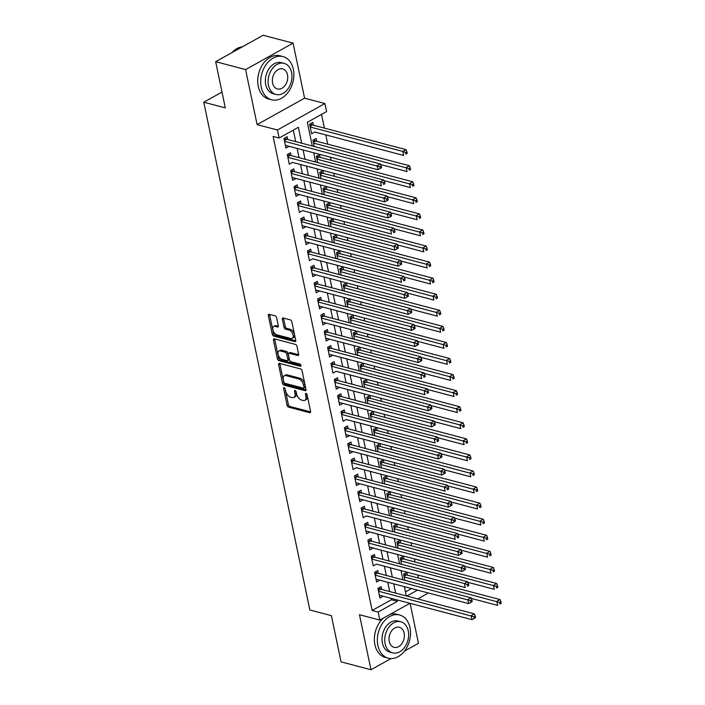 <?xml version="1.0" encoding="UTF-8"?>
<svg xmlns="http://www.w3.org/2000/svg" width="705" height="705" viewBox="0 0 705 705"><rect width="100%" height="100%" fill="white"/><g stroke="black" fill="none" stroke-linecap="round" stroke-linejoin="round"><path stroke-width="1.06" d="M284.177 387.6A1.225 0.696 -119.1 0 0 283.807 387.635A1.225 0.696 -119.1 0 0 283.586 388.49L287.085 405.252A1.754 0.996 -119.1 0 0 288.592 407.137L309.733 412.707A1.754 0.996 -119.1 0 0 310.262 412.663A1.754 0.996 -119.1 0 0 310.579 411.447L307.08 394.685A1.225 0.696 -119.1 0 0 306.023 393.364A1.225 0.696 -119.1 0 0 305.662 393.399A1.225 0.696 -119.1 0 0 305.432 394.254L305.891 396.421A5.614 3.199 -119.1 0 1 304.86 400.334A5.614 3.199 -119.1 0 1 303.185 400.475L301.423 400.008A5.614 3.199 -119.1 0 1 296.611 393.972L296.153 391.804A1.225 0.696 -119.1 0 0 295.104 390.482A1.225 0.696 -119.1 0 0 294.734 390.517A1.225 0.696 -119.1 0 0 294.505 391.372L294.963 393.54A5.614 3.199 -119.1 0 1 293.932 397.453A5.614 3.199 -119.1 0 1 292.258 397.594L290.495 397.126A5.614 3.199 -119.1 0 1 285.684 391.09L285.225 388.922A1.225 0.696 -119.1 0 0 284.177 387.6M276.633 317.761A1.754 0.996 -119.1 0 0 275.126 315.875L269.195 314.315A1.754 0.996 -119.1 0 0 268.675 314.36A1.754 0.996 -119.1 0 0 268.349 315.584L272.236 334.196A1.754 0.996 -119.1 0 0 273.743 336.082L294.893 341.652A1.754 0.996 -119.1 0 0 295.413 341.608A1.754 0.996 -119.1 0 0 295.739 340.392L291.852 321.78A1.754 0.996 -119.1 0 0 290.345 319.894L283.181 317.999A1.754 0.996 -119.1 0 0 282.652 318.043A1.754 0.996 -119.1 0 0 282.335 319.268L284 327.235A1.754 0.996 -119.1 0 0 285.499 329.12L289.059 330.055A4.688 2.67 -119.1 0 1 292.76 334.029A4.688 2.67 -119.1 0 1 292.223 338.374A4.688 2.67 -119.1 0 1 290.821 338.497L276.898 334.822A4.688 2.67 -119.1 0 1 273.188 330.848A4.688 2.67 -119.1 0 1 273.734 326.503A4.688 2.67 -119.1 0 1 275.135 326.389L277.453 326.997A1.754 0.996 -119.1 0 0 277.973 326.953A1.754 0.996 -119.1 0 0 278.299 325.728L276.633 317.761M215.668 61.688L263.15 35.25L293.077 43.137L245.587 69.583L215.668 61.688L225.318 107.891L203.771 102.207L309.856 609.984L331.403 615.659L341.053 661.863L370.971 669.75L359.48 614.716L379.819 620.083L378.144 612.046L372.161 610.468L273.126 136.435L279.118 138.013L277.435 129.984L324.917 103.538L326.6 111.575L307.345 122.291L312.297 145.988M245.587 69.583L257.087 124.618L277.435 129.984M279.444 363.366A1.754 0.996 -119.1 0 0 278.924 363.41A1.754 0.996 -119.1 0 0 278.598 364.635L282.485 383.247A1.754 0.996 -119.1 0 0 283.992 385.133L305.142 390.711A1.754 0.996 -119.1 0 0 305.662 390.667A1.754 0.996 -119.1 0 0 305.988 389.442L302.093 370.83A1.754 0.996 -119.1 0 0 300.594 368.944L279.444 363.366M277.365 358.722L273.478 340.11A1.754 0.996 -119.1 0 1 273.796 338.885A1.754 0.996 -119.1 0 1 274.324 338.841L295.465 344.419A1.754 0.996 -119.1 0 1 296.972 346.305L298.638 354.271A1.754 0.996 -119.1 0 1 298.312 355.487A1.754 0.996 -119.1 0 1 297.792 355.531L289.217 353.275A1.754 0.996 -119.1 0 0 288.689 353.32A1.754 0.996 -119.1 0 0 288.371 354.544L289.473 359.823A1.754 0.996 -119.1 0 0 290.98 361.709L299.907 364.071A1.225 0.696 -119.1 0 1 300.876 365.111A1.225 0.696 -119.1 0 1 300.735 366.248A1.225 0.696 -119.1 0 1 300.365 366.274L278.872 360.607A1.754 0.996 -119.1 0 1 277.365 358.722L278.651 358.008L274.756 339.396L273.478 340.11M370.971 669.75L391.055 658.567M404.458 651.103L418.462 643.312L410.107 603.348M314.827 132.02L403.683 155.453L402.837 151.434L310.2 127.006M313.408 125.217L312.817 122.406L309.61 124.195L311.628 133.835L314.835 132.047M316.765 141.291L316.175 138.48L312.967 140.269L314.271 146.508M320.123 157.356L319.532 154.545L316.325 156.334L317.629 162.582M323.48 173.43L322.89 170.619L319.682 172.399L320.986 178.647M326.838 189.495L326.248 186.684L323.04 188.473L324.344 194.712M330.196 205.569L329.605 202.749L326.397 204.538L327.702 210.786M333.553 221.634L332.963 218.823L329.755 220.612L331.059 226.851M336.911 237.7L336.32 234.888L333.113 236.677L334.417 242.925M340.268 253.774L339.678 250.962L336.47 252.743L337.774 258.991M343.617 269.839L343.035 267.028L339.828 268.817L341.132 275.056M346.975 285.913L346.393 283.093L343.185 284.882L344.489 291.13M350.332 301.978L349.75 299.167L346.543 300.956L347.847 307.195M353.69 318.043L353.108 315.232L349.9 317.021L351.205 323.269M357.047 334.117L356.466 331.306L353.249 333.086L354.562 339.334M360.405 350.182L359.814 347.371L356.607 349.16L357.911 355.408M363.762 366.256L363.172 363.436L359.964 365.225L361.268 371.473M367.12 382.321L366.529 379.51L363.322 381.299L364.626 387.538M370.477 398.387L369.887 395.575L366.679 397.364L367.984 403.613M373.835 414.461L373.245 411.649L370.037 413.43L371.341 419.678M377.193 430.526L376.602 427.715L373.394 429.504L374.699 435.752M380.55 446.6L379.96 443.789L376.752 445.569L378.056 451.817M383.908 462.665L383.317 459.854L380.11 461.643L381.414 467.882M387.265 478.73L386.675 475.919L383.467 477.708L384.771 483.956M390.614 494.804L390.032 491.993L386.825 493.773L388.129 500.021M393.972 510.869L393.39 508.058L390.182 509.847L391.486 516.095M397.329 526.943L396.748 524.132L393.54 525.912L394.844 532.16M400.687 543.009L400.105 540.197L396.897 541.986L398.202 548.226M404.044 559.074L403.463 556.263L400.246 558.052L401.559 564.3M381.731 589.442L381.149 586.63L377.942 588.411L379.951 598.051L383.159 596.245L379.369 595.267M378.382 573.368L377.792 570.557L374.584 572.345L376.593 581.986L379.801 580.171M375.025 557.303L374.434 554.491L371.227 556.28L373.236 565.921L376.444 564.106M371.667 541.237L371.077 538.417L367.869 540.206L369.887 549.847L373.095 548.058L369.297 547.062M368.31 525.163L367.719 522.352L364.511 524.141L366.529 533.782L369.728 531.967M364.952 509.098L364.362 506.287L361.154 508.067L363.172 517.708L366.371 515.901M361.594 493.024L361.004 490.213L357.796 492.002L359.814 501.643L363.022 499.854L359.233 498.858M358.237 476.959L357.646 474.148L354.439 475.937L356.457 485.578L359.656 483.762M354.879 460.885L354.289 458.074L351.081 459.863L353.099 469.504L356.298 467.688M351.522 444.82L350.931 442.009L347.724 443.798L349.742 453.438L352.949 451.649L349.16 450.654M348.164 428.755L347.583 425.943L344.366 427.724L346.384 437.364L349.583 435.558M344.807 412.681L344.225 409.869L341.017 411.658L343.027 421.299L346.234 419.484M341.449 396.615L340.868 393.804L337.66 395.584L339.669 405.234L342.877 403.419L339.087 402.44M338.092 380.541L337.51 377.73L334.302 379.519L336.311 389.16L339.519 387.345L335.73 386.375M334.734 364.476L334.152 361.665L330.945 363.454L332.954 373.095L336.162 371.279M331.385 348.411L330.795 345.6L327.587 347.38L329.596 357.021L332.804 355.214L329.015 354.236L421.652 378.638L420.814 374.619L424.022 372.83L330.425 348.155A1.789 1.013 -119.1 0 1 329.949 347.918L328.504 346.869M328.028 332.337L327.437 329.526L324.23 331.315L326.239 340.956L329.455 339.167L325.657 338.171M324.67 316.272L324.08 313.461L320.872 315.241L322.89 324.882L326.089 323.075M321.313 300.198L320.722 297.387L317.514 299.176L319.532 308.816L322.731 307.001M317.955 284.133L317.365 281.321L314.157 283.11L316.175 292.751L319.383 290.962L315.593 289.966M314.597 268.067L314.007 265.256L310.799 267.036L312.817 276.677L316.016 274.871M311.24 251.993L310.649 249.182L307.442 250.971L309.46 260.612L312.659 258.797M307.882 235.928L307.292 233.117L304.084 234.897L306.102 244.538L309.31 242.758L305.521 241.753M304.525 219.854L303.934 217.043L300.727 218.832L302.745 228.473L305.944 226.657M301.167 203.789L300.586 200.978L297.369 202.767L299.387 212.408L302.586 210.592M297.81 187.724L297.228 184.904L294.02 186.693L296.029 196.334L299.237 194.527L295.448 193.549M294.452 171.65L293.87 168.839L290.663 170.628L292.672 180.268L295.88 178.453M291.094 155.585L290.513 152.774L287.305 154.554L289.314 164.194L292.522 162.388M372.161 610.468L391.407 599.743L391.116 598.342M389.698 591.539L387.759 582.268M386.34 575.465L384.401 566.203M382.982 559.4L381.044 550.138M379.625 543.335L377.686 534.064M376.267 527.261L374.329 517.999M372.91 511.196L370.971 501.925M369.552 495.122L367.622 485.86M366.195 479.056L364.265 469.794M362.837 462.991L360.907 453.72M359.48 446.917L357.55 437.655M356.122 430.852L354.192 421.581M352.773 414.778L350.834 405.516M349.416 398.713L347.477 389.451M346.058 382.648L344.119 373.377M342.7 366.574L340.762 357.312M339.343 350.508L337.404 341.238M335.985 334.434L334.047 325.172M332.628 318.369L330.689 309.107M329.27 302.304L327.332 293.033M325.913 286.23L323.974 276.968M322.555 270.165L320.625 260.894M319.198 254.091L317.268 244.829M315.84 238.026L313.91 228.764M312.482 221.96L310.552 212.69M309.125 205.886L307.195 196.625M305.776 189.821L303.837 180.55M302.419 173.747L300.48 164.485M299.061 157.682L297.122 148.42M295.703 141.617L293.298 130.117M285.375 145.345L289.165 146.314L285.957 148.129L283.948 138.488L287.155 136.7L287.737 139.511M418.4 578.047L417.757 574.998M415.042 561.973L414.399 558.933M411.685 545.908L411.041 542.859M408.327 529.843L407.693 526.794M404.97 513.769L404.335 510.72M401.612 497.704L400.978 494.654M398.255 481.63L397.62 478.589M394.897 465.564L394.262 462.515M391.539 449.49L390.905 446.45M388.182 433.425L387.547 430.376M384.824 417.36L384.19 414.311M381.467 401.286L380.832 398.246M378.109 385.221L377.475 382.172M374.752 369.147L374.117 366.106M371.394 353.082L370.76 350.032M368.045 337.016L367.402 333.967M364.688 320.942L364.044 317.902M361.33 304.877L360.687 301.828M357.973 288.803L357.338 285.763M354.615 272.738L353.981 269.689M351.257 256.673L350.623 253.624M347.9 240.599L347.265 237.559M344.542 224.534L343.908 221.485M341.185 208.46L340.55 205.419M337.827 192.394L337.193 189.345M334.47 176.329L333.835 173.28M331.112 160.255L330.478 157.215M327.755 144.19L325.825 134.919M324.397 128.116L321.533 114.395M405.463 591.927L411.535 588.543M407.402 575.148L406.811 572.337L403.604 574.117L404.908 580.365M222.013 92.055L203.771 102.207M257.087 124.618L304.578 98.171L293.077 43.137M304.578 98.171L324.917 103.538M427.098 592.649L427.309 593.636L417.783 598.942M301.687 143.194L298.365 127.297L279.118 138.013M378.144 612.046L397.391 601.33L397.1 599.92M395.681 593.116L393.743 583.855M392.324 577.051L390.385 567.781M388.966 560.977L387.027 551.715M385.609 544.912L383.67 535.641M382.251 528.838L380.312 519.576M378.893 512.773L376.964 503.511M375.536 496.708L373.606 487.437M372.178 480.634L370.248 471.372M368.821 464.569L366.891 455.298M365.463 448.495L363.533 439.233M362.114 432.429L360.176 423.159M358.757 416.355L356.818 407.093M355.399 400.29L353.461 391.028M352.042 384.225L350.103 374.954M348.684 368.151L346.745 358.889M345.327 352.086L343.388 342.815M341.969 336.012L340.03 326.75M338.611 319.947L336.673 310.685M335.254 303.881L333.315 294.611M331.896 287.807L329.966 278.546M328.539 271.742L326.609 262.471M325.181 255.668L323.251 246.406M321.824 239.603L319.894 230.341M318.466 223.538L316.536 214.267M315.117 207.464L313.179 198.202M311.76 191.399L309.821 182.128M308.402 175.325L306.464 166.063M305.045 159.26L303.106 149.998M409.949 603.304L379.819 620.083M406.847 596.06L417.519 590.12M313.716 152.791L315.655 162.062M317.074 168.865L319.012 178.127M320.431 184.93L322.37 194.192M323.789 200.995L325.728 210.266M327.146 217.069L329.085 226.331M330.504 233.135L332.443 242.405M333.862 249.209L335.8 258.471M337.219 265.274L339.158 274.536M340.577 281.339L342.515 290.61M343.934 297.413L345.864 306.675M347.292 313.478L349.222 322.749M350.649 329.552L352.579 338.814M354.007 345.617L355.937 354.879M357.364 361.683L359.294 370.953M360.713 377.757L362.652 387.019M364.071 393.822L366.01 403.093M367.428 409.896L369.367 419.158M370.786 425.961L372.725 435.223M374.144 442.026L376.082 451.297M377.501 458.1L379.44 467.362M380.859 474.165L382.797 483.436M384.216 490.239L386.155 499.501M387.574 506.305L389.512 515.566M390.931 522.37L392.861 531.64M394.289 538.444L396.219 547.706M397.646 554.509L399.576 563.78M401.004 570.583L402.934 579.845M404.362 586.648L406.291 595.919M391.407 599.743L397.391 601.33M379.801 580.197L376.012 579.202M376.452 564.132L465.291 587.529L464.454 583.511L467.662 581.731L374.064 557.047A1.789 1.013 -119.1 0 1 373.597 556.818L372.143 555.769M369.737 531.993L365.948 530.997M366.38 515.928L455.218 539.325L454.381 535.307L457.589 533.526L363.992 508.843A1.789 1.013 -119.1 0 1 363.524 508.605L362.07 507.556M359.665 483.789L355.875 482.784M356.307 467.715L445.155 491.121L444.309 487.102L447.516 485.313L353.919 460.638A1.789 1.013 -119.1 0 1 353.452 460.4L351.998 459.352M349.592 435.584L345.802 434.58M346.234 419.51L435.082 442.916L434.245 438.898L437.452 437.109L343.855 412.434A1.789 1.013 -119.1 0 1 343.379 412.196L341.925 411.147M336.162 371.306L425.009 394.703L424.172 390.693L427.38 388.904L333.782 364.221A1.789 1.013 -119.1 0 1 333.306 363.992L331.861 362.943M326.098 323.101L322.3 322.097M322.74 307.027L318.951 306.032M316.025 274.897L312.236 273.892M312.668 258.823L401.515 282.229L400.669 278.211L403.877 276.422L310.279 251.747A1.789 1.013 -119.1 0 1 309.812 251.509L308.358 250.46M305.952 226.684L302.163 225.688M302.595 210.619L391.442 234.016L390.605 230.006L393.813 228.217L300.215 203.534A1.789 1.013 -119.1 0 1 299.74 203.304L298.286 202.256M295.88 178.48L292.09 177.484M292.522 162.414L381.37 185.812L380.533 181.793L383.74 180.013L290.143 155.329A1.789 1.013 -119.1 0 1 289.667 155.1L288.222 154.051M293.932 397.453L295.219 396.739A5.614 3.199 -119.1 0 0 296.25 392.826L294.963 393.54M295.897 391.178L296.25 392.826M304.86 400.334L306.146 399.62A5.614 3.199 -119.1 0 0 307.168 395.708L305.891 396.421M306.825 394.06L307.168 395.708M284.979 388.296L288.371 404.529A1.754 0.996 -119.1 0 0 289.87 406.424L310.623 411.896M279.841 363.472A1.754 0.996 -119.1 0 0 279.885 363.921L283.771 382.533A1.754 0.996 -119.1 0 0 285.278 384.419L306.032 389.891M283.771 381.943A1.225 0.696 -119.1 0 0 284.82 383.264L303.388 388.155A1.225 0.696 -119.1 0 0 303.749 388.129A1.225 0.696 -119.1 0 0 303.978 387.274L303.502 384.983A5.614 3.199 -119.1 0 0 298.682 378.946L286.001 375.598A5.614 3.199 -119.1 0 0 284.318 375.747A5.614 3.199 -119.1 0 0 283.295 379.66L283.771 381.943M304.666 387.442A1.225 0.696 -119.1 0 0 305.036 387.415A1.225 0.696 -119.1 0 0 305.256 386.56L303.978 387.274M284.318 375.747L285.604 375.034A5.614 3.199 -119.1 0 1 287.279 374.884L299.969 378.232A5.614 3.199 -119.1 0 1 304.78 384.269L305.256 386.56M274.712 338.946A1.754 0.996 -119.1 0 0 274.756 339.396M298.682 354.721L290.495 352.562A1.754 0.996 -119.1 0 0 289.975 352.606L288.689 353.32M300.956 365.375L280.149 359.894L278.872 360.607M280.317 350.931A4.688 2.67 -119.1 0 0 278.916 351.046A4.688 2.67 -119.1 0 0 278.369 355.39A4.688 2.67 -119.1 0 0 282.079 359.365L286.979 360.66A1.754 0.996 -119.1 0 0 287.508 360.616A1.754 0.996 -119.1 0 0 287.825 359.391L286.724 354.104A1.754 0.996 -119.1 0 0 285.217 352.218L280.317 350.931L281.595 350.209A4.688 2.67 -119.1 0 0 280.193 350.332L278.916 351.046M287.508 360.616L288.794 359.902A1.754 0.996 -119.1 0 0 289.112 358.678L287.825 359.391M281.595 350.209L286.503 351.504A1.754 0.996 -119.1 0 1 288.01 353.39L289.112 358.678M278.651 358.008A1.754 0.996 -119.1 0 0 280.149 359.894M273.734 326.503L275.012 325.789A4.688 2.67 -119.1 0 1 276.413 325.675L278.343 326.177M292.223 338.374L293.5 337.66A4.688 2.67 -119.1 0 0 294.047 333.315A4.688 2.67 -119.1 0 0 290.337 329.341L289.059 330.055M283.569 318.105A1.754 0.996 -119.1 0 0 283.613 318.554L285.278 326.521A1.754 0.996 -119.1 0 0 286.785 328.407L290.337 329.341M269.592 314.421A1.754 0.996 -119.1 0 0 269.636 314.871L273.522 333.474A1.754 0.996 -119.1 0 0 275.029 335.368L295.783 340.841M471.257 598.413L497.677 605.375L496.831 601.356L500.048 599.576L406.441 574.892A1.789 1.013 60.9 0 1 405.974 574.663L404.52 573.614M499.607 602.44L499.942 604.044L501.229 603.33L500.885 601.726L499.607 602.44L404.194 576.937M501.229 603.33L499.942 604.044M500.048 599.576L500.885 601.726M475.558 617.624L475.223 616.02L473.936 616.734L474.271 618.338L475.558 617.624L472.006 619.669L379.369 595.24M474.271 618.338L472.006 619.669L471.169 615.65L474.377 613.87L380.779 589.186A1.789 1.013 -119.1 0 1 380.303 588.957L378.858 587.908M378.523 591.222L473.936 616.734M475.223 616.02L474.377 613.87M377.898 645.516A22.331 16.109 104.8 0 0 388.243 658.179A22.331 16.109 104.8 0 0 405.102 650.239A22.331 16.109 104.8 0 0 409.984 627.653A22.331 16.109 104.8 0 0 399.638 614.989A22.331 16.109 104.8 0 0 382.789 622.929A22.331 16.109 104.8 0 0 377.898 645.516M383.45 618.056A22.331 16.109 104.8 0 0 374.91 644.731A22.331 16.109 104.8 0 0 385.256 657.395L388.243 658.179M392.597 652.865L389.839 652.134A16.083 11.597 -75.2 0 1 382.392 643.022A16.083 11.597 -75.2 0 1 385.908 626.754A16.083 11.597 -75.2 0 1 398.043 621.034L400.793 621.766A16.083 11.597 104.8 0 0 388.658 627.485A16.083 11.597 104.8 0 0 385.142 643.744A16.083 11.597 104.8 0 0 392.597 652.865A16.083 11.597 104.8 0 0 404.732 647.146A16.083 11.597 104.8 0 0 408.248 630.878A16.083 11.597 104.8 0 0 400.793 621.766M404.141 633.169A10.364 7.473 104.8 0 0 399.338 627.291A10.364 7.473 104.8 0 0 391.522 630.975A10.364 7.473 104.8 0 0 389.248 641.453A10.364 7.473 104.8 0 0 394.051 647.331A10.364 7.473 104.8 0 0 401.868 643.647A10.364 7.473 104.8 0 0 404.141 633.169M399.638 614.989L396.642 614.205A22.331 16.109 104.8 0 0 390.244 614.275M261.247 87.129A22.331 16.109 104.8 0 0 271.592 99.793A22.331 16.109 104.8 0 0 288.442 91.853A22.331 16.109 104.8 0 0 293.333 69.266A22.331 16.109 104.8 0 0 282.987 56.603A22.331 16.109 104.8 0 0 266.129 64.543A22.331 16.109 104.8 0 0 261.247 87.129M282.987 56.603L279.991 55.81A22.331 16.109 104.8 0 0 263.141 63.758A22.331 16.109 104.8 0 0 258.25 86.345A22.331 16.109 104.8 0 0 268.605 99L271.592 99.793M275.946 94.47L273.188 93.747A16.083 11.597 -75.2 0 1 265.741 84.626A16.083 11.597 -75.2 0 1 269.257 68.367A16.083 11.597 -75.2 0 1 281.392 62.648L284.141 63.371A16.083 11.597 104.8 0 0 272.007 69.09A16.083 11.597 104.8 0 0 268.49 85.358A16.083 11.597 104.8 0 0 275.946 94.47A16.083 11.597 104.8 0 0 288.072 88.751A16.083 11.597 104.8 0 0 291.588 72.492A16.083 11.597 104.8 0 0 284.141 63.371M287.481 74.774A10.364 7.473 104.8 0 0 282.687 68.905A10.364 7.473 104.8 0 0 274.862 72.589A10.364 7.473 104.8 0 0 272.597 83.067A10.364 7.473 104.8 0 0 277.4 88.945A10.364 7.473 104.8 0 0 285.217 85.261A10.364 7.473 104.8 0 0 287.481 74.774M242.494 46.759A22.331 16.109 104.8 0 0 231.875 52.672M467.909 582.348L494.32 589.309L493.482 585.291L496.69 583.502L403.093 558.827A1.789 1.013 60.9 0 1 402.617 558.589L401.163 557.54M496.25 586.375L496.584 587.979L497.871 587.265L497.536 585.652L496.25 586.375L400.837 560.863M497.871 587.265L496.584 587.979M496.69 583.502L497.536 585.652M464.551 566.274L490.962 573.236L490.125 569.226L493.333 567.437L399.735 542.753A1.789 1.013 60.9 0 1 399.259 542.524L397.805 541.475M492.892 570.301L493.227 571.905L494.513 571.191L494.179 569.587L492.892 570.301L397.479 544.798M494.513 571.191L493.227 571.905M493.333 567.437L494.179 569.587M461.193 550.208L487.604 557.17L486.767 553.152L489.975 551.363L396.377 526.688A1.789 1.013 60.9 0 1 395.902 526.45L394.447 525.401M489.534 554.236L489.869 555.84L491.156 555.126L490.821 553.522L489.534 554.236L394.121 528.724M491.156 555.126L489.869 555.84M489.975 551.363L490.821 553.522M457.836 534.134L484.247 541.105L483.41 537.087L486.617 535.298L393.02 510.623A1.789 1.013 60.9 0 1 392.544 510.385L391.099 509.336M486.177 538.162L486.512 539.774L487.798 539.061L487.463 537.448L486.177 538.162L390.764 512.658M487.798 539.061L486.512 539.774M486.617 535.298L487.463 537.448M472.2 601.559L471.865 599.946L470.579 600.66L470.914 602.273L472.2 601.559L468.649 603.603L376.012 579.175M470.914 602.273L468.649 603.603L467.812 599.585L471.019 597.796L377.422 573.121A1.789 1.013 -119.1 0 1 376.946 572.883L375.501 571.834M375.166 575.157L470.579 600.66M471.865 599.946L471.019 597.796M371.817 559.091L464.454 583.511L467.221 584.595L467.556 586.199L468.843 585.485L468.508 583.881L467.221 584.595M468.843 585.485L467.556 586.199M468.508 583.881L467.662 581.731M465.485 569.42L465.15 567.807L463.864 568.53L464.207 570.134L465.485 569.42L461.934 571.464L369.297 547.036M464.207 570.134L461.934 571.464L461.096 567.446L464.304 565.657L370.707 540.982A1.789 1.013 -119.1 0 1 370.24 540.744L368.786 539.695M368.459 543.017L463.864 568.53M465.15 567.807L464.304 565.657M462.127 553.346L461.793 551.742L460.506 552.456L460.85 554.068L462.127 553.346L458.576 555.399L365.939 530.971M460.85 554.068L458.576 555.399L457.739 551.38L460.947 549.592L367.349 524.908A1.789 1.013 -119.1 0 1 366.882 524.679L365.428 523.63M365.102 526.952L460.506 552.456M461.793 551.742L460.947 549.592M454.478 518.069L480.889 525.031L480.052 521.013L483.26 519.233L389.662 494.549A1.789 1.013 60.9 0 1 389.186 494.32L387.741 493.271M482.819 522.097L483.154 523.7L484.441 522.987L484.106 521.383L482.819 522.097L387.406 496.593M484.441 522.987L483.154 523.7M483.26 519.233L484.106 521.383M361.744 510.878L454.381 535.307L457.157 536.39L457.492 537.994L458.77 537.28L458.435 535.677L457.157 536.39M458.77 537.28L457.492 537.994M458.435 535.677L457.589 533.526M451.121 502.004L477.532 508.966L476.695 504.947L479.902 503.159L386.305 478.483A1.789 1.013 60.9 0 1 385.829 478.246L384.384 477.197M479.462 506.023L479.797 507.635L481.083 506.921L480.748 505.309L479.462 506.023L384.049 480.519M481.083 506.921L479.797 507.635M479.902 503.159L480.748 505.309M455.412 521.215L455.077 519.603L453.8 520.316L454.135 521.929L455.412 521.215L451.87 523.26L359.224 498.832M454.135 521.929L451.87 523.26L451.024 519.241L454.232 517.452L360.634 492.777A1.789 1.013 -119.1 0 1 360.167 492.539L358.713 491.491M358.387 494.813L453.8 520.316M455.077 519.603L454.232 517.452M447.763 485.93L474.174 492.892L473.337 488.882L476.545 487.093L382.947 462.41A1.789 1.013 60.9 0 1 382.48 462.18L381.026 461.132M476.104 489.957L476.439 491.561L477.726 490.847L477.391 489.244L476.104 489.957L380.7 464.454M477.726 490.847L476.439 491.561M476.545 487.093L477.391 489.244M452.055 505.141L451.72 503.537L450.442 504.251L450.777 505.855L452.055 505.141L448.512 507.186L355.866 482.758M450.777 505.855L448.512 507.186L447.666 503.167L450.874 501.387L357.276 476.703A1.789 1.013 -119.1 0 1 356.809 476.474L355.355 475.426M355.029 478.748L450.442 504.251M451.72 503.537L450.874 501.387M444.406 469.865L470.817 476.827L469.979 472.808L473.187 471.019L379.59 446.344A1.789 1.013 60.9 0 1 379.123 446.106L377.668 445.058M472.747 473.892L473.09 475.496L474.368 474.782L474.033 473.178L472.747 473.892L377.342 448.38M474.368 474.782L473.09 475.496M473.187 471.019L474.033 473.178M351.672 462.674L444.309 487.102L447.085 488.186L447.419 489.79L448.706 489.076L448.362 487.463L447.085 488.186M448.706 489.076L447.419 489.79M448.362 487.463L447.516 485.313M441.048 453.791L467.459 460.762L466.622 456.743L469.83 454.954L376.232 430.279A1.789 1.013 60.9 0 1 375.765 430.041L374.311 428.993M469.389 457.818L469.733 459.431L471.01 458.717L470.676 457.104L469.389 457.818L373.985 432.315M471.01 458.717L469.733 459.431M469.83 454.954L470.676 457.104M445.349 473.002L445.005 471.398L443.727 472.112L444.062 473.716L445.349 473.002L441.797 475.055L349.151 450.627M444.062 473.716L441.797 475.055L440.951 471.037L444.168 469.248L350.561 444.564A1.789 1.013 -119.1 0 1 350.094 444.335L348.64 443.286M348.314 446.609L443.727 472.112M445.005 471.398L444.168 469.248M437.69 437.726L464.101 444.688L463.264 440.669L466.472 438.889L372.875 414.205A1.789 1.013 60.9 0 1 372.407 413.976L370.953 412.927M466.04 441.753L466.375 443.357L467.653 442.643L467.318 441.039L466.04 441.753L370.627 416.25M467.653 442.643L466.375 443.357M466.472 438.889L467.318 441.039M441.991 456.937L441.656 455.333L440.369 456.047L440.704 457.651L441.991 456.937L438.439 458.981L345.794 434.553M440.704 457.651L438.439 458.981L437.602 454.963L440.81 453.183L347.212 428.499A1.789 1.013 -119.1 0 1 346.737 428.261L345.283 427.212M344.957 430.535L440.369 456.047M441.656 455.333L440.81 453.183M434.333 421.661L460.753 428.622L459.907 424.604L463.114 422.815L369.517 398.14A1.789 1.013 60.9 0 1 369.05 397.902L367.596 396.853M462.683 425.679L463.018 427.292L464.295 426.578L463.961 424.965L462.683 425.679L367.27 400.176M464.295 426.578L463.018 427.292M463.114 422.815L463.961 424.965M341.599 414.469L434.245 438.898L437.012 439.973L437.347 441.586L438.633 440.872L438.298 439.259L437.012 439.973M438.633 440.872L437.347 441.586M438.298 439.259L437.452 437.109M430.975 405.587L457.395 412.548L456.549 408.539L459.757 406.75L366.159 382.066A1.789 1.013 60.9 0 1 365.692 381.837L364.238 380.788M459.325 409.614L459.66 411.218L460.938 410.504L460.603 408.9L459.325 409.614L363.912 384.11M460.938 410.504L459.66 411.218M459.757 406.75L460.603 408.9M435.276 424.798L434.941 423.194L433.654 423.908L433.989 425.512L435.276 424.798L431.724 426.842L339.079 402.414M433.989 425.512L431.724 426.842L430.887 422.824L434.095 421.044L340.497 396.36A1.789 1.013 -119.1 0 1 340.021 396.131L338.567 395.082M338.241 398.404L433.654 423.908M434.941 423.194L434.095 421.044M427.618 389.521L454.038 396.483L453.192 392.465L456.399 390.676L362.802 366.001A1.789 1.013 60.9 0 1 362.335 365.763L360.881 364.714M455.968 393.549L456.302 395.152L457.58 394.439L457.245 392.835L455.968 393.549L360.555 368.036M457.58 394.439L456.302 395.152M456.399 390.676L457.245 392.835M431.918 408.733L431.583 407.12L430.297 407.842L430.632 409.446L431.918 408.733L428.367 410.777L335.73 386.349M430.632 409.446L428.367 410.777L427.53 406.759L430.737 404.97L337.14 380.295A1.789 1.013 -119.1 0 1 336.664 380.057L335.219 379.008M334.884 382.33L430.297 407.842M431.583 407.12L430.737 404.97M424.26 373.447L450.68 380.418L449.834 376.399L453.051 374.611L359.444 349.936A1.789 1.013 60.9 0 1 358.977 349.698L357.523 348.649M452.61 377.475L452.945 379.087L454.232 378.365L453.888 376.761L452.61 377.475L357.197 351.971M454.232 378.365L452.945 379.087M453.051 374.611L453.888 376.761M331.526 366.265L424.172 390.693L426.939 391.769L427.274 393.372L428.561 392.659L428.226 391.055L426.939 391.769M428.561 392.659L427.274 393.372M428.226 391.055L427.38 388.904M420.903 357.382L447.322 364.344L446.485 360.325L449.693 358.545L356.095 333.862A1.789 1.013 60.9 0 1 355.62 333.632L354.166 332.584M449.252 361.409L449.587 363.013L450.874 362.3L450.539 360.696L449.252 361.409L353.839 335.897M450.874 362.3L449.587 363.013M449.693 358.545L450.539 360.696M328.169 350.191L420.814 374.619L423.582 375.703L423.916 377.307L425.203 376.593L424.868 374.989L423.582 375.703M425.203 376.593L423.916 377.307M424.868 374.989L424.022 372.83M417.554 341.308L443.965 348.279L443.128 344.26L446.336 342.471L352.738 317.796A1.789 1.013 60.9 0 1 352.262 317.558L350.808 316.51M445.895 345.335L446.23 346.948L447.516 346.234L447.181 344.622L445.895 345.335L350.482 319.832M447.516 346.234L446.23 346.948M446.336 342.471L447.181 344.622M421.846 360.528L421.511 358.915L420.224 359.629L420.559 361.242L421.846 360.528L418.294 362.573L325.657 338.144M420.559 361.242L418.294 362.573L417.457 358.554L420.665 356.765L327.067 332.09A1.789 1.013 -119.1 0 1 326.6 331.852L325.146 330.804M324.82 334.126L420.224 359.629M421.511 358.915L420.665 356.765M414.196 325.243L440.607 332.205L439.77 328.195L442.978 326.406L349.38 301.722A1.789 1.013 60.9 0 1 348.904 301.493L347.45 300.445M442.537 329.27L442.872 330.874L444.159 330.16L443.824 328.556L442.537 329.27L347.124 303.767M444.159 330.16L442.872 330.874M442.978 326.406L443.824 328.556M418.488 344.454L418.153 342.85L416.867 343.564L417.21 345.168L418.488 344.454L414.937 346.499L322.3 322.07M417.21 345.168L414.937 346.499L414.099 342.48L417.307 340.7L323.71 316.016A1.789 1.013 -119.1 0 1 323.243 315.787L321.788 314.738M321.462 318.061L416.867 343.564M418.153 342.85L417.307 340.7M410.839 309.178L437.25 316.14L436.413 312.121L439.62 310.332L346.023 285.657A1.789 1.013 60.9 0 1 345.547 285.419L344.102 284.371M439.18 313.205L439.515 314.809L440.801 314.095L440.466 312.491L439.18 313.205L343.767 287.693M440.801 314.095L439.515 314.809M439.62 310.332L440.466 312.491M415.13 328.389L414.796 326.776L413.509 327.49L413.853 329.103L415.13 328.389L411.579 330.433L318.942 306.005M413.853 329.103L411.579 330.433L410.742 326.415L413.95 324.626L320.352 299.951A1.789 1.013 -119.1 0 1 319.885 299.713L318.431 298.664M318.105 301.987L413.509 327.49M414.796 326.776L413.95 324.626M407.481 293.104L433.892 300.074L433.055 296.056L436.263 294.267L342.665 269.583A1.789 1.013 60.9 0 1 342.189 269.354L340.744 268.305M435.822 297.131L436.157 298.744L437.444 298.021L437.109 296.417L435.822 297.131L340.409 271.628M437.444 298.021L436.157 298.744M436.263 294.267L437.109 296.417M411.773 312.315L411.438 310.711L410.16 311.425L410.495 313.029L411.773 312.315L408.221 314.36L315.584 289.94M410.495 313.029L408.221 314.36L407.384 310.35L410.592 308.561L316.994 283.877A1.789 1.013 -119.1 0 1 316.527 283.648L315.073 282.599M314.747 285.922L410.16 311.425M411.438 310.711L410.592 308.561M404.124 277.039L430.535 284L429.697 279.982L432.905 278.202L339.308 253.518A1.789 1.013 60.9 0 1 338.832 253.289L337.387 252.24M432.465 281.066L432.799 282.67L434.086 281.956L433.751 280.352L432.465 281.066L337.052 255.554M434.086 281.956L432.799 282.67M432.905 278.202L433.751 280.352M408.415 296.25L408.08 294.646L406.803 295.36L407.137 296.964L408.415 296.25L404.864 298.294L312.227 273.866M407.137 296.964L404.864 298.294L404.027 294.276L407.234 292.487L313.637 267.812A1.789 1.013 -119.1 0 1 313.17 267.574L311.716 266.525M311.39 269.848L406.803 295.36M408.08 294.646L407.234 292.487M400.766 260.965L427.177 267.935L426.34 263.917L429.548 262.128L335.95 237.453A1.789 1.013 60.9 0 1 335.483 237.215L334.029 236.166M429.107 264.992L429.442 266.605L430.729 265.891L430.394 264.278L429.107 264.992L333.703 239.488M430.729 265.891L429.442 266.605M429.548 262.128L430.394 264.278M308.032 253.782L400.669 278.211L403.445 279.286L403.78 280.898L405.058 280.185L404.723 278.572L403.445 279.286M405.058 280.185L403.78 280.898M404.723 278.572L403.877 276.422M397.408 244.899L423.82 251.861L422.982 247.843L426.19 246.063L332.593 221.379A1.789 1.013 60.9 0 1 332.125 221.15L330.671 220.101M425.75 248.927L426.093 250.531L427.371 249.817L427.036 248.213L425.75 248.927L330.345 223.423M427.371 249.817L426.093 250.531M426.19 246.063L427.036 248.213M401.7 264.111L401.365 262.507L400.087 263.221L400.422 264.824L401.7 264.111L398.158 266.155L305.512 241.727M400.422 264.824L398.158 266.155L397.312 262.137L400.519 260.356L306.922 235.673A1.789 1.013 -119.1 0 1 306.455 235.444L305.001 234.395M304.675 237.717L400.087 263.221M401.365 262.507L400.519 260.356M394.051 228.834L420.462 235.796L419.625 231.778L422.833 229.989L329.235 205.314A1.789 1.013 60.9 0 1 328.768 205.076L327.314 204.027M422.392 232.862L422.736 234.465L424.013 233.752L423.679 232.139L422.392 232.862L326.988 207.349M424.013 233.752L422.736 234.465M422.833 229.989L423.679 232.139M398.351 248.045L398.008 246.433L396.73 247.147L397.065 248.759L398.351 248.045L394.8 250.09L302.154 225.662M397.065 248.759L394.8 250.09L393.954 246.071L397.171 244.282L303.564 219.607A1.789 1.013 -119.1 0 1 303.097 219.37L301.643 218.321M301.317 221.643L396.73 247.147M398.008 246.433L397.171 244.282M390.693 212.76L417.104 219.731L416.267 215.712L419.475 213.923L325.877 189.24A1.789 1.013 60.9 0 1 325.41 189.01L323.956 187.962M419.043 216.787L419.378 218.4L420.656 217.678L420.321 216.074L419.043 216.787L323.63 191.284M420.656 217.678L419.378 218.4M419.475 213.923L420.321 216.074M297.959 205.578L390.605 230.006L393.372 231.081L393.707 232.685L394.994 231.971L394.659 230.368L393.372 231.081M394.994 231.971L393.707 232.685M394.659 230.368L393.813 228.217M387.336 196.695L413.747 203.657L412.91 199.638L416.117 197.858L322.52 173.174A1.789 1.013 60.9 0 1 322.053 172.936L320.599 171.888M415.686 200.722L416.02 202.326L417.298 201.612L416.963 200.008L415.686 200.722L320.273 175.21M417.298 201.612L416.02 202.326M416.117 197.858L416.963 200.008M391.636 215.906L391.301 214.302L390.015 215.016L390.35 216.62L391.636 215.906L388.085 217.951L295.439 193.522M390.35 216.62L388.085 217.951L387.248 213.932L390.455 212.143L296.858 187.468A1.789 1.013 -119.1 0 1 296.382 187.23L294.928 186.182M294.602 189.504L390.015 215.016M391.301 214.302L390.455 212.143M383.978 180.621L410.398 187.592L409.552 183.573L412.76 181.784L319.162 157.109A1.789 1.013 60.9 0 1 318.695 156.871L317.241 155.823M412.328 184.648L412.663 186.261L413.941 185.547L413.606 183.934L412.328 184.648L316.915 159.145M413.941 185.547L412.663 186.261M412.76 181.784L413.606 183.934M388.279 199.832L387.944 198.228L386.657 198.942L386.992 200.555L388.279 199.832L384.727 201.886L292.082 177.457M386.992 200.555L384.727 201.886L383.89 197.867L387.098 196.078L293.5 171.403A1.789 1.013 -119.1 0 1 293.024 171.165L291.57 170.117M291.244 173.439L386.657 198.942M387.944 198.228L387.098 196.078M380.621 164.556L407.041 171.518L406.195 167.499L409.402 165.719L315.805 141.035A1.789 1.013 60.9 0 1 315.338 140.806L313.884 139.757M408.97 168.583L409.305 170.187L410.583 169.473L410.248 167.869L408.97 168.583L313.558 143.08M410.583 169.473L409.305 170.187M409.402 165.719L410.248 167.869M287.887 157.365L380.533 181.793L383.3 182.877L383.635 184.481L384.921 183.767L384.586 182.163L383.3 182.877M384.921 183.767L383.635 184.481M384.586 182.163L383.74 180.013M405.613 152.518L405.948 154.122L407.234 153.408L406.891 151.795L405.613 152.518L402.837 151.434L406.054 149.645L312.447 124.97A1.789 1.013 60.9 0 1 311.98 124.732L310.526 123.683M407.234 153.408L405.948 154.122M406.054 149.645L406.891 151.795M381.564 167.702L381.229 166.089L379.942 166.803L380.277 168.416L381.564 167.702L378.012 169.746L285.375 145.318M380.277 168.416L378.012 169.746L377.175 165.728L380.383 163.939L286.785 139.264A1.789 1.013 -119.1 0 1 286.309 139.026L284.864 137.977M284.529 141.3L379.942 166.803M381.229 166.089L380.383 163.939M284.653 387.891L283.586 388.49M306.508 393.654L305.432 394.254M295.58 390.773L294.505 391.372M310.57 412.249L309.733 412.707M289.87 406.424L288.592 407.137M288.371 404.529L287.085 405.252M305.979 390.244L305.142 390.711M285.278 384.419L283.992 385.133M283.771 382.533L282.485 383.247M279.885 363.921L278.598 364.635M304.78 384.269L303.502 384.983M299.969 378.232L298.682 378.946M287.279 374.884L286.001 375.598M298.629 355.073L297.792 355.531M290.495 352.562L289.217 353.275M300.956 365.948L300.365 366.274M288.01 353.39L286.724 354.104M286.503 351.504L285.217 352.218M278.29 326.53L277.453 326.997M276.413 325.675L275.135 326.389M286.785 328.407L285.499 329.12M285.278 326.521L284 327.235M283.613 318.554L282.335 319.268M295.73 341.185L294.893 341.652M275.029 335.368L273.743 336.082M273.522 333.474L272.236 334.196M269.636 314.871L268.349 315.584M406.441 574.892L404.044 576.232M405.974 574.663L403.956 575.782M378.285 590.076L380.303 588.957M378.382 590.526L380.779 589.186M403.093 558.827L400.687 560.158M402.617 558.589L400.599 559.717M399.735 542.753L397.338 544.093M399.259 542.524L397.241 543.643M396.377 526.688L393.98 528.027M395.902 526.45L393.883 527.578M393.02 510.623L390.623 511.953M392.544 510.385L390.526 511.513M374.928 574.011L376.946 572.883M375.025 574.452L377.422 573.121M371.57 557.937L373.597 556.818M371.667 558.386L374.064 557.047M368.213 541.872L370.24 540.744M368.31 542.312L370.707 540.982M364.855 525.807L366.882 524.679M364.952 526.247L367.349 524.908M389.662 494.549L387.265 495.888M389.186 494.32L387.168 495.439M361.506 509.733L363.524 508.605M361.594 510.182L363.992 508.843M386.305 478.483L383.908 479.814M385.829 478.246L383.811 479.374M358.149 493.667L360.167 492.539M358.237 494.108L360.634 492.777M382.947 462.41L380.55 463.749M382.48 462.18L380.453 463.3M354.791 477.593L356.809 476.474M354.879 478.043L357.276 476.703M379.59 446.344L377.193 447.675M379.123 446.106L377.096 447.234M351.434 461.528L353.452 460.4M351.522 461.969L353.919 460.638M376.232 430.279L373.835 431.61M375.765 430.041L373.738 431.169M348.076 445.454L350.094 444.335M348.164 445.904L350.561 444.564M372.875 414.205L370.477 415.545M372.407 413.976L370.389 415.095M344.719 429.389L346.737 428.261M344.807 429.838L347.212 428.499M369.517 398.14L367.12 399.471M369.05 397.902L367.032 399.03M341.361 413.324L343.379 412.196M341.458 413.764L343.855 412.434M366.159 382.066L363.762 383.405M365.692 381.837L363.674 382.956M338.003 397.25L340.021 396.131M338.1 397.699L340.497 396.36M362.802 366.001L360.405 367.331M362.335 365.763L360.317 366.891M334.646 381.185L336.664 380.057M334.743 381.625L337.14 380.295M359.444 349.936L357.047 351.266M358.977 349.698L356.959 350.826M331.288 365.111L333.306 363.992M331.385 365.56L333.782 364.221M356.095 333.862L353.69 335.201M355.62 333.632L353.602 334.752M327.931 349.046L329.949 347.918M328.028 349.495L330.425 348.155M352.738 317.796L350.341 319.127M352.262 317.558L350.244 318.686M324.573 332.98L326.6 331.852M324.67 333.421L327.067 332.09M349.38 301.722L346.983 303.062M348.904 301.493L346.886 302.612M321.216 316.906L323.243 315.787M321.313 317.356L323.71 316.016M346.023 285.657L343.626 286.988M345.547 285.419L343.529 286.547M317.858 300.841L319.885 299.713M317.955 301.282L320.352 299.951M342.665 269.583L340.268 270.923M342.189 269.354L340.171 270.482M314.509 284.767L316.527 283.648M314.597 285.217L316.994 283.877M339.308 253.518L336.911 254.857M338.832 253.289L336.814 254.408M311.152 268.702L313.17 267.574M311.24 269.143L313.637 267.812M335.95 237.453L333.553 238.783M335.483 237.215L333.456 238.343M307.794 252.637L309.812 251.509M307.882 253.077L310.279 251.747M332.593 221.379L330.196 222.718M332.125 221.15L330.099 222.269M304.437 236.563L306.455 235.444M304.525 237.012L306.922 235.673M329.235 205.314L326.838 206.644M328.768 205.076L326.741 206.204M301.079 220.498L303.097 219.37M301.167 220.938L303.564 219.607M325.877 189.24L323.48 190.579M325.41 189.01L323.392 190.138M297.721 204.424L299.74 203.304M297.81 204.873L300.215 203.534M322.52 173.174L320.123 174.514M322.053 172.936L320.035 174.065M294.364 188.358L296.382 187.23M294.452 188.799L296.858 187.468M319.162 157.109L316.765 158.44M318.695 156.871L316.677 157.999M291.006 172.293L293.024 171.165M291.103 172.734L293.5 171.403M315.805 141.035L313.408 142.375M315.338 140.806L313.32 141.925M287.649 156.219L289.667 155.1M287.746 156.669L290.143 155.329M312.447 124.97L310.05 126.301M311.98 124.732L309.962 125.86M284.291 140.154L286.309 139.026M284.388 140.595L286.785 139.264M305.036 387.415L303.749 388.129"/></g></svg>
